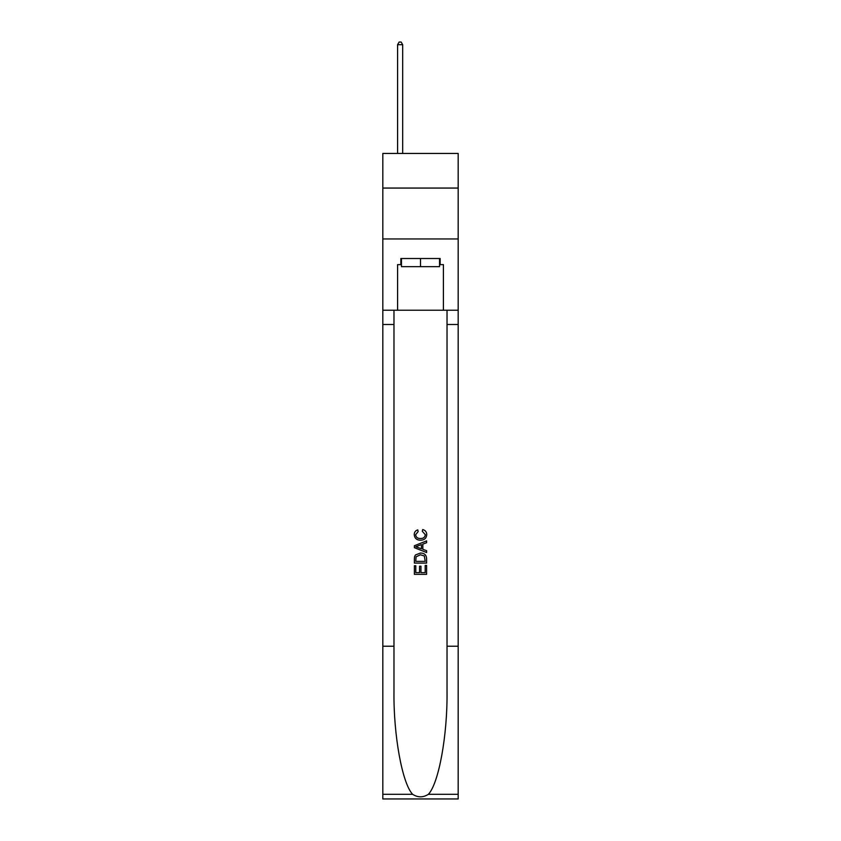 <?xml version="1.0" encoding="UTF-8"?>
<svg xmlns="http://www.w3.org/2000/svg" width="841" height="841" viewBox="0 0 841 841"><rect width="100%" height="100%" fill="white"/><g stroke="black" fill="none" stroke-linecap="round" stroke-linejoin="round"><path stroke-width="1.26" d="M458.177 188.058L458.177 153.44L382.823 153.44L382.823 188.058L458.177 188.058L458.177 238.96L382.823 238.96L382.823 188.058M439.538 258.513L439.538 266.66L401.462 266.66L401.462 258.513M420.5 258.513L420.5 266.66M425.189 565.425L425.189 572.637L420.963 572.637L425.199 572.637L425.189 565.425L426.608 565.425L426.608 574.35L414.382 574.35L414.382 565.741L414.382 574.35M419.554 566.214L419.554 572.637L415.79 572.637L419.554 572.637L419.554 566.214L420.963 566.214L420.963 572.637M415.433 554.965L414.56 556.742L415.433 554.965L420.426 553.052C424.337 553.031 426.398 554.923 426.608 558.697L426.608 563.081L414.382 563.081L414.382 558.897L414.382 563.081M422.697 529.557L422.287 531.281L422.697 529.557C425.283 530.229 426.639 531.89 426.765 534.54C426.429 538.293 424.316 540.185 420.405 540.206L420.405 540.206C416.652 540.122 414.592 538.251 414.224 534.582L414.224 534.582C414.298 532.164 415.475 530.597 417.777 529.872L418.145 531.596L415.643 534.666C416.001 537.304 417.588 538.576 420.395 538.482C423.254 538.639 424.905 537.378 425.346 534.708L422.287 531.281M428.374 794.303L458.177 794.303L458.177 798.95L382.823 798.95L382.823 646.224L393.977 646.224L393.977 691.628C393.43 735.034 402.24 783.507 412.626 794.303C417.872 797.657 423.118 797.657 428.374 794.303C438.76 783.507 447.57 735.034 447.023 691.628L447.023 310.234M414.382 545.735L414.382 547.68L426.608 552.526L414.382 547.68L414.382 545.735L426.608 540.889L414.382 545.735M447.023 646.224L458.177 646.224L458.177 238.96M382.823 646.224L382.823 238.96M393.977 310.234L393.977 646.224M458.177 794.303L458.177 646.224M382.823 310.234L397.593 310.234L397.593 264.621L401.462 264.621M439.538 264.621L440.148 264.621L440.148 258.513L400.852 258.513L400.852 264.621M440.148 264.621L443.407 264.621L443.407 310.234L458.177 310.234M397.593 310.234L443.407 310.234M426.608 540.889L426.608 542.718L422.844 544.106L422.844 549.31L426.608 550.697L426.608 552.526M418.051 547.544L421.436 548.795L421.436 544.621L415.79 546.713L418.051 547.544M421.436 544.621L421.436 548.795M414.382 558.897L414.56 556.742M424.327 555.954L425.189 561.357L424.327 555.954L420.405 554.776L416.043 556.858L415.79 561.357L425.199 561.357L415.79 561.357M414.382 565.741L415.79 565.741L415.79 572.637M402.681 153.44L402.681 44.699L397.593 44.699L397.593 153.44M397.593 44.699L399.118 42.05L401.157 42.05L402.681 44.699M447.023 324.489L458.177 324.489M393.977 324.489L382.823 324.489M382.823 794.303L412.626 794.303"/></g></svg>
